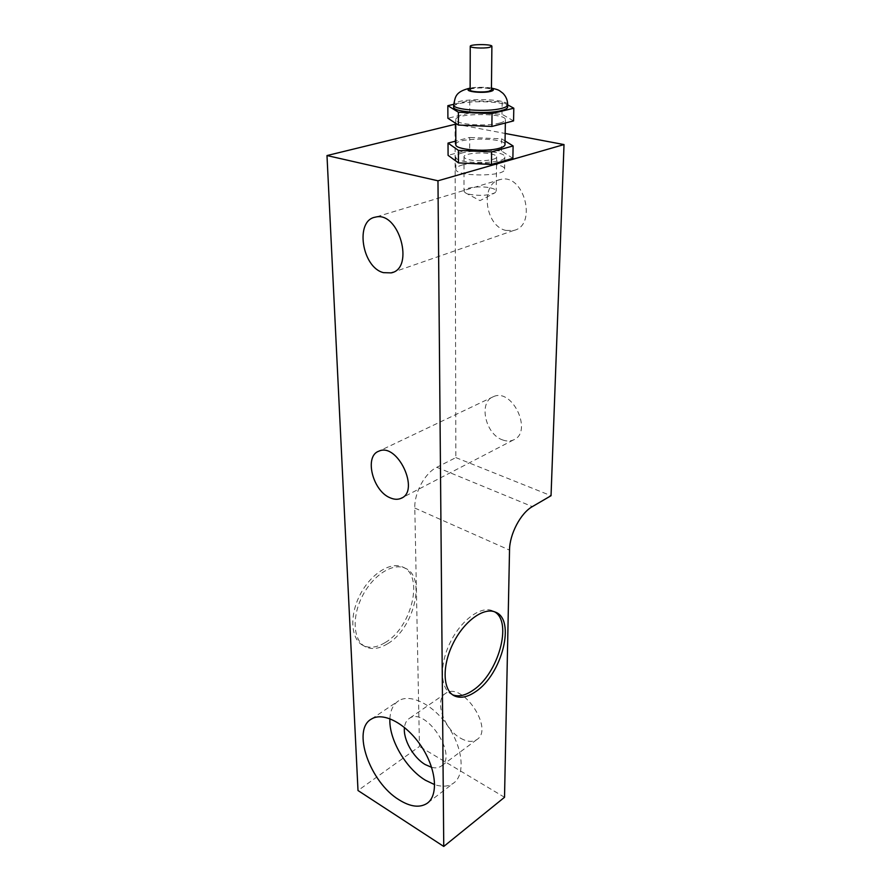 <?xml version="1.0" encoding="UTF-8"?>
<svg xmlns="http://www.w3.org/2000/svg" width="891" height="891" viewBox="0 0 891 891"><rect width="100%" height="100%" fill="white"/><g stroke="black" fill="none" stroke-linecap="round" stroke-linejoin="round"><path stroke-width="0.67" stroke-dasharray="4.46 3.34" d="M461.972 165.102C475.449 160.959 505.565 163.744 504.618 169.156C505.854 176.897 454.521 176.819 455.88 169.101C455.969 167.575 457.996 166.238 461.972 165.102M461.972 153.029C457.985 154.132 455.947 155.424 455.858 156.905C454.488 164.401 506.055 164.456 504.807 156.961C505.754 151.704 475.504 149.009 461.972 153.029M470.125 89.924C469.646 87.296 491.932 87.285 491.431 89.924M453.675 107.054C452.572 99.948 508.839 99.948 507.67 107.054M513.572 120.898L501.978 114.271L469.757 113.001L447.895 118.258M499.606 123.058C503.382 122.078 505.308 120.953 505.386 119.684C506.478 112.867 454.755 112.856 455.78 119.672C454.577 124.361 486.085 126.867 499.606 123.058M469.757 113.001L469.791 100.616L453.675 104.336M501.978 114.271L502.156 101.83L469.791 100.616M507.703 104.871L502.156 101.83M455.836 144.609C454.811 137.292 506.088 137.325 504.997 144.643M512.882 158.308L501.444 150.947L469.657 149.521L469.691 137.459L455.824 141.068M501.444 150.947L501.622 138.829L469.691 137.459M505.063 140.956L501.622 138.829M469.657 149.521L448.084 155.346M490.507 187.912C494.215 188.769 496.109 189.861 496.209 191.175L495.006 192.768C488.558 195.552 480.06 196.076 469.501 194.327L465.158 192.712L463.977 191.119C463.465 187.622 480.862 185.551 490.507 187.912M490.863 153.887C494.616 154.678 496.543 155.68 496.643 156.883C497.256 160.079 479.347 162.039 469.59 159.801C465.96 158.999 464.1 158.019 464.011 156.849C463.487 153.631 481.095 151.726 490.863 153.887M389.913 718.692C390.347 710.183 393.299 704.191 398.745 700.727C410.718 693.165 433.895 704.97 448.518 727.078C463.309 749.086 465.269 775.315 453.33 783.278C448.329 786.608 442.114 787.076 434.697 784.659M431.634 767.351C435.354 768.287 438.483 767.908 441.034 766.238C458.687 756.125 425.553 706.307 409.392 718.38C406.597 720.184 404.96 723.202 404.469 727.435M502.647 439.942C506.534 441.368 510.12 441.379 513.405 439.965C533.286 432.514 512.57 387.507 493.425 396.662C478.189 401.808 485.305 434.351 502.647 439.942M506.11 230.457L513.728 230.446C537.641 225.646 524.153 172.832 500.441 179.503C479.625 183.023 484.838 226.492 506.11 230.457M460.836 738.349C467.162 741.869 472.464 742.303 476.741 739.653C494.639 729.272 462.195 681.047 445.756 693.287C433.839 699.669 443.874 729.328 460.836 738.349M387.518 643.803C379.399 648.737 372.137 649.773 365.744 646.911C353.449 641.208 351.444 617.875 362.024 596.792C372.438 575.631 392.43 562.6 404.726 568.046C426.711 575.764 414.371 628.467 387.518 643.803M385.213 642.545C412.076 627.264 424.372 574.628 402.364 566.899C390.058 561.441 370.066 574.439 359.652 595.567C349.083 616.617 351.121 639.916 363.428 645.63C369.832 648.503 377.093 647.479 385.213 642.545M452.617 694.802L451.937 694.501C440.243 689.2 439.118 665.042 450.155 642.6C461.037 620.091 480.884 605.646 492.545 610.758L494.561 611.805M455.056 123.994L455.847 457.595L436.824 467.296C424.94 472.965 414.226 492.712 414.805 508.048L419.461 746.458L358.004 790.529M504.529 797.289L419.461 746.458M455.791 124.139L505.175 133.461M455.847 457.595L551.039 495.719M507.703 104.938C508.872 97.865 452.561 97.876 453.664 104.938M470.125 88.666C477.242 87.162 484.348 87.162 491.442 88.654M436.824 467.296L532.361 506.611M414.805 508.048L509.529 550.115M455.858 156.905L455.88 169.101M504.807 156.961L504.618 169.156M491.453 88.086C485.929 86.939 473.923 87.173 470.125 88.098M505.342 123.014L505.386 119.684M455.78 123.37L455.78 119.672M465.158 192.712L480.026 200.631L495.006 192.768M464.011 156.849L463.977 191.119M496.643 156.883L496.209 191.175M428.014 802.646L453.33 783.278M371.547 718.981L398.745 700.727M493.425 396.662L378.909 451.158M513.405 439.965L402.108 497.779M500.441 179.503L375.334 217.159M513.728 230.446L393.076 272.234M445.756 693.287L409.392 718.38M476.741 739.653L441.034 766.238M404.726 568.046L402.364 566.899M365.744 646.911L363.428 645.63M495.196 612.05L492.545 610.758M453.241 695.225L451.937 694.501"/><path stroke-width="1.34" d="M489.315 47.412L491.888 46.287C492.4 44.038 469.769 44.06 470.248 46.31C469.757 47.858 483.401 48.66 489.315 47.412M491.888 46.287L491.431 89.924L488.892 91.25C483.067 92.697 469.635 91.751 470.125 89.924L470.248 46.31M507.703 104.938L507.67 107.054C507.58 108.368 505.498 109.537 501.399 110.573C486.686 114.549 452.35 111.943 453.675 107.054L453.664 104.938C452.35 109.793 486.709 112.377 501.433 108.435C505.531 107.41 507.625 106.241 507.703 104.938C507.67 100.349 506.066 96.451 502.925 93.265C498.57 90.013 499.439 89.98 491.453 88.086M453.675 104.336L447.839 105.684L447.895 118.258L458.408 125.074L491.888 126.444L513.572 120.898L513.806 108.212L507.703 104.871M491.888 126.444L492.032 113.547L513.806 108.212M458.408 125.074L458.397 112.233L492.032 113.547M447.839 105.684L458.397 112.233M505.342 123.014L504.997 144.643C504.919 146.001 503.014 147.204 499.272 148.262C485.862 152.339 454.644 149.632 455.836 144.609L455.78 123.37M455.824 141.068L448.017 143.095L448.084 155.346L458.453 162.897L491.476 164.445L512.882 158.308L513.105 145.957L505.063 140.956M491.476 164.445L491.609 151.893L513.105 145.957M458.453 162.897L458.442 150.401L491.609 151.893M448.017 143.095L458.442 150.401M434.697 784.659L425.441 780.249C405.672 768.443 388.632 738.839 389.913 718.692M399.146 799.873C369.776 782.309 351.377 729.428 371.547 718.981C383.353 711.541 406.586 723.882 421.443 746.524C436.456 769.067 438.74 795.641 426.945 803.459C419.605 808.026 410.339 806.834 399.146 799.873M404.469 727.435C402.921 739.118 413.201 757.562 425.174 764.534L431.634 767.351M390.202 497.835C372.638 491.041 363.951 455.992 378.909 451.158C397.598 442.203 420.496 491.387 400.95 498.381C397.731 499.74 394.156 499.55 390.202 497.835M383.531 272.657C361.969 267.668 354.585 220.411 375.334 217.159C398.901 210.566 415.072 268.492 391.194 272.88L383.531 272.657M494.561 611.805C512.837 621.795 498.347 673.73 473.11 690.202C465.425 695.503 458.598 697.04 452.617 694.802M475.694 691.605C467.675 697.141 460.625 698.589 454.544 695.938C442.86 690.648 441.78 666.468 452.828 643.993C463.721 621.439 483.557 606.938 495.196 612.05C516.078 619.089 502.168 674.331 475.694 691.605M326.986 155.557L437.971 180.795L443.751 846.45L358.004 790.529L326.986 155.557L455.791 124.139M443.751 846.45L504.529 797.289L509.529 550.115C509.574 534.121 520.7 513.027 532.361 506.611L551.039 495.719L564.014 144.576L437.971 180.795M505.175 133.461L564.014 144.576M491.442 88.654C494.227 89.635 493.859 90.581 490.34 91.483C481.084 93.767 461.672 91.016 470.125 88.666M470.125 88.098C454.822 91.795 455.412 97.097 453.664 104.938M426.945 803.459L428.014 802.646M402.108 497.779L400.95 498.381M393.076 272.234L391.194 272.88M454.544 695.938L453.241 695.225"/></g></svg>
